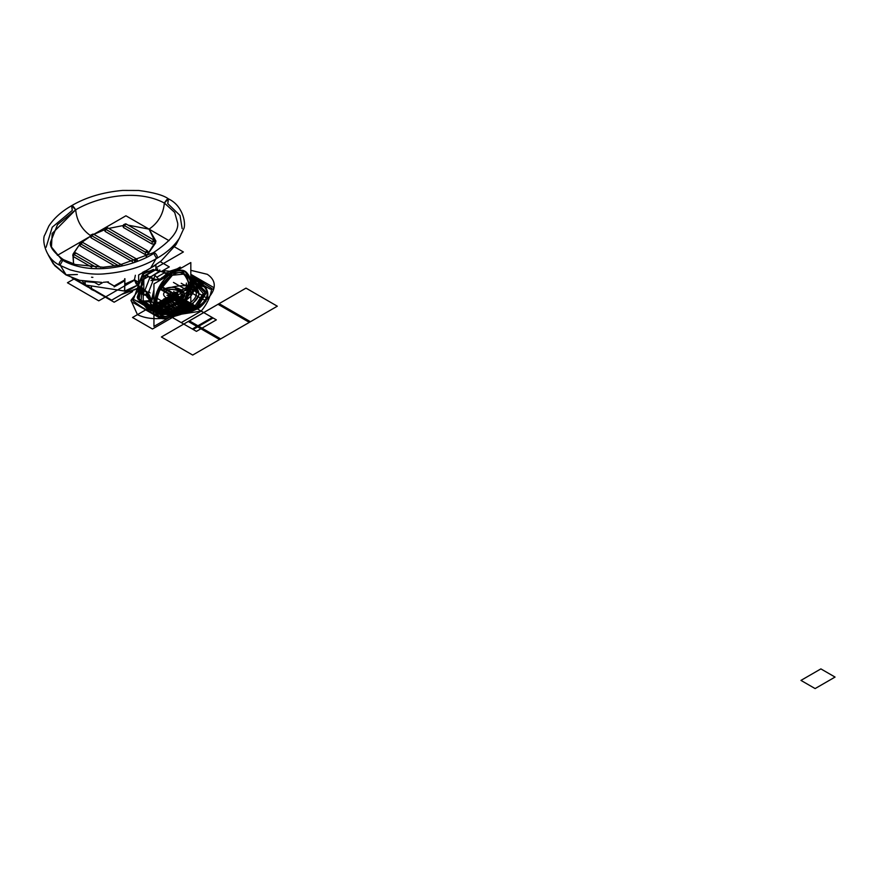 <?xml version="1.0" encoding="UTF-8"?>
<svg xmlns="http://www.w3.org/2000/svg" width="879" height="879" viewBox="0 0 879 879"><rect width="100%" height="100%" fill="white"/><g stroke="black" fill="none" stroke-linecap="round" stroke-linejoin="round"><path stroke-width="1.32" d="M136.739 259.305L137.025 260.283L136.476 258.964L93.361 234.067L136.476 258.964L137.333 260.173L136.344 258.909L136.739 259.305L134.652 260.514L91.537 235.627L134.652 260.514L91.537 235.627L134.652 260.514L135.685 260.766L134.652 260.514L135.685 260.766L134.652 260.514L136.344 258.909L136.739 259.305L135.696 259.041L134.487 261.173L134.652 260.514L135.685 260.766L134.652 260.514L135.696 259.041L136.739 259.305L137.267 260.843L137.113 259.657M91.174 234.77L91.009 237.769L91.537 235.627L93.624 234.418L92.581 234.144L93.635 234.418M91.943 234.759L91.009 237.769L132.619 261.799M134.652 260.514L134.487 261.173L134.652 260.514M93.8 234.319L125.917 215.784L169.032 240.67M82.143 242.121L90.581 236.187L82.143 242.121L90.581 236.187L57.388 255.349M73.561 263.975L73.144 253.921L79.571 244.494L72.88 254.712L73.561 263.975L72.88 254.712L79.571 244.494M146.156 256.481L155.968 241.187L149.067 229.144L155.682 242.89L146.156 256.481L155.968 241.187L149.067 229.144L128.158 225.156L149.067 229.144C158.209 222.87 163.307 214.168 164.373 203.027C137.465 188.644 98.206 196.489 75.682 209.817C98.206 196.489 137.465 188.644 164.373 203.027C163.307 214.168 158.209 222.87 149.067 229.144L128.158 225.156M93.877 234.363L104.81 229.683M108.71 228.43L123.335 225.507M90.416 236.561L91.009 237.769L90.416 236.561L91.141 234.825L90.416 236.561L91.009 237.769L91.515 235.737M81.604 242.34L80.593 243.802L80.198 243L79.473 244.736L80.055 245.944L80.989 242.934L82.274 242.197L82.681 242.593L80.582 243.802L80.22 242.945L80.055 245.944L80.582 243.802L118.083 265.447L80.582 243.802L118.083 265.447L80.582 243.802L80.055 245.944L79.473 244.736L80.055 245.944L114.808 266.007M74.88 252.965L73.869 254.416L73.473 253.613L72.748 255.36L73.342 256.569L74.265 253.559L75.561 252.811L75.957 253.218L73.869 254.416L73.495 253.559L73.342 256.569L73.869 254.416L96.261 267.348L73.869 254.416L96.261 267.348L73.869 254.416L73.342 256.569L72.748 255.36L73.342 256.569L91.713 267.172M105.337 228.441L105.172 231.452L105.7 229.298L145.606 252.339L147.694 251.13L147.287 250.724L147.694 251.13C148.243 252.251 147.54 252.647 145.606 252.339L147.287 250.724L147.694 251.13L146.65 250.856L145.606 252.339L105.7 229.298L105.172 231.452L104.579 230.243L105.172 231.452L145.068 254.481C148.155 255.053 149.199 254.449 148.221 252.669C149.045 254.35 147.991 254.954 145.068 254.481L145.595 252.339L145.068 254.481L105.172 231.452L145.068 254.481C147.991 254.954 149.045 254.35 148.221 252.669L147.694 251.13L148.221 252.669C149.045 254.35 147.991 254.954 145.068 254.481L145.606 252.339C147.65 252.712 148.353 252.306 147.694 251.13C148.243 252.251 147.54 252.647 145.606 252.339L146.65 250.856L147.694 251.13L148.815 253.273L147.694 251.13C148.243 252.251 147.54 252.647 145.606 252.339L105.7 229.298L107.787 228.09L106.744 227.826L107.798 228.09M124.499 224.563L124.093 225.42L123.708 224.617L123.565 227.573L124.093 225.42L152.32 241.714L124.093 225.42L152.32 241.714L154.418 240.505C155.067 241.692 154.374 242.099 152.331 241.714L153.375 240.242L154.418 240.516C154.957 241.626 154.264 242.033 152.32 241.714L153.375 240.242L152.32 241.714C154.374 242.099 155.067 241.692 154.418 240.505C154.968 241.626 154.264 242.033 152.32 241.714L124.093 225.42L123.565 227.573L151.792 243.868C154.88 244.439 155.924 243.824 154.946 242.044C155.77 243.736 154.715 244.34 151.792 243.868L152.32 241.725L151.792 243.868L123.565 227.573L122.972 226.364L123.565 227.573L122.972 226.364L123.697 224.617L124.093 225.42L126.18 224.211L125.137 223.947L126.191 224.211M90.987 235.946C81.846 229.672 76.748 220.959 75.682 209.817L57.487 224.65L50.597 241.945L57.487 224.65L75.682 209.817C76.748 220.959 81.846 229.672 90.987 235.946C81.846 229.672 76.748 220.959 75.682 209.817L71.682 205.642L72.32 210.389L52.224 227.221L46.115 247.252L52.224 227.221L72.32 210.389C71.012 204.466 72.133 204.269 75.682 209.817L71.682 205.642L72.32 210.389C71.012 204.466 72.133 204.269 75.682 209.817L57.487 224.65L50.597 241.945C49.224 246.329 53.432 252.196 63.222 259.558L59.904 265.315L60.552 265.469C56.168 265.128 63.442 255.503 63.914 261.019C90.812 275.402 130.07 267.557 152.594 254.218C130.07 267.557 90.812 275.402 63.914 261.019L63.222 259.558L59.904 265.315L60.552 265.469C56.168 265.128 63.442 255.503 63.914 261.019L63.222 259.558L59.904 265.315L63.222 259.558L75.44 264.535L103.206 267.227L118.676 265.337L153.276 252.756L156.605 258.514L155.957 258.679L156.605 258.514L153.276 252.756L152.594 254.218L153.276 252.756L156.605 258.514C166.625 252.8 174.229 246.021 179.415 238.165L183.403 229.353C186.436 225.661 183.854 205.928 168.383 198.841L167.735 203.587L168.383 198.841L164.373 203.027L174.69 212.432L177.679 223.123L174.69 212.432L164.373 203.027L168.383 198.841C163.604 195.248 153.715 192.457 138.717 190.479L122.631 190.424C102.887 192.215 85.9 197.292 71.682 205.642L75.682 209.817L71.682 205.642C61.662 211.356 54.058 218.135 48.861 226.002L44.873 234.814C41.851 238.473 44.422 258.261 59.904 265.315L70.122 269.853C83.538 273.622 95.382 274.907 105.667 273.732C125.4 271.941 142.387 266.864 156.605 258.514C166.625 252.8 174.229 246.021 179.415 238.165L183.403 229.353C186.436 225.661 183.854 205.928 168.383 198.841C163.604 195.248 153.715 192.457 138.717 190.479L122.631 190.424C102.887 192.215 85.9 197.292 71.682 205.642C61.662 211.356 54.058 218.135 48.861 226.002L44.873 234.814C41.851 238.473 44.422 258.261 59.904 265.315L70.122 269.853C83.538 273.622 95.382 274.907 105.667 273.732C125.4 271.941 142.387 266.864 156.605 258.514L153.276 252.756C170.658 241.11 178.789 231.232 177.679 223.123L174.69 212.432L164.373 203.027L168.383 198.841L164.373 203.027C137.465 188.644 98.206 196.489 75.682 209.817L57.487 224.65L50.597 241.945C49.224 246.329 53.432 252.196 63.222 259.558L75.44 264.535L103.206 267.227L118.676 265.337L153.276 252.756C170.658 241.11 178.789 231.232 177.679 223.123L174.69 212.432L164.373 203.027C137.465 188.644 98.206 196.489 75.682 209.817L52.191 233.473L51.454 247.021L61.706 259.646L51.454 247.021L52.191 233.473L75.682 209.817C76.748 220.959 81.846 229.672 90.987 235.946M149.067 229.144C158.209 222.87 163.307 214.168 164.373 203.027C167.922 197.478 169.043 197.665 167.735 203.587C169.043 197.665 167.922 197.478 164.373 203.027C163.307 214.168 158.209 222.87 149.067 229.144M77.385 274.501L66.222 275.039L60.574 265.7L65.903 274.863L60.574 265.7L65.903 274.863L77.385 274.501L66.222 275.039L60.574 265.7L65.903 274.863L78.912 280.148M155.924 258.909L150.606 268.073L155.924 258.909M136.025 283.741L137.772 284.752L136.157 283.818L134.443 279.83L138.234 282.016L134.179 279.676L138.234 282.016L134.443 279.83L135.366 275.27L134.443 279.83L124.895 284.027L124.466 291.136L124.895 284.027L134.443 279.83L137.75 284.192L134.443 279.83L124.895 284.027L124.796 278.709L124.686 291.048L124.917 278.676M137.794 284.983L124.95 290.949L137.794 284.983M124.697 278.731L124.895 284.027L134.443 279.83M138.234 283.379L138.64 280.368M143.332 272.27L144.321 271.402M143.749 291.795L143.497 290.641M143.749 277.665L143.497 279.951M150.65 272.138L143.892 276.039L150.65 272.138M142.167 279.028L141.431 285.488L142.167 279.028M142.167 292.905L138.64 294.948L138.64 274.984L155.902 265.018L155.902 269.106M141.431 290.696L138.64 284.961L144.585 272.061L154.232 270.073L153.375 269.413L142.607 274.281L138.234 284.73L141.431 290.696M145.09 271.029L144.321 271.699L145.09 271.029M138.64 281.511L138.64 287.499L138.234 284.73L142.607 274.281L153.375 269.413L154.232 270.073L143.255 273.479L138.234 284.73L138.64 287.499L138.64 281.511M84.834 281.423L85.45 285.104L84.933 281.434M124.477 291.037L85.428 284.994L124.477 291.037L85.428 284.994L111.666 300.168L137.794 285.082M161.362 271.479L169.284 266.897L160.231 261.667M85.076 284.818L74.836 278.907M135.344 286.268L124.95 290.949M85.054 284.631L82.274 280.939L85.054 284.631M102.338 282.818L98.8 284.851L94.547 282.401M92.888 277.357L91.515 277.226M182.151 228.617L180.008 215.476L167.735 203.587L180.008 215.476L182.151 228.617M91.493 289.158L91.416 286.521L91.493 289.158L97.009 291.707L91.493 289.158L91.416 286.521L91.493 289.158L87.076 285.972L91.493 289.158L97.009 291.707L91.493 289.158L97.009 291.707L91.493 289.158L87.076 285.972M138.64 287.993L122.456 293.938L138.618 288.015M95.844 291.641L114.16 302.211L132.575 291.575M88.23 287.246L71.803 277.753M138.563 287.905L121.961 294.223M97.558 292.026L92.273 289.576M124.818 280.764L114.16 286.917M92.548 234.166L91.537 235.627L91.141 234.825L91.009 237.769M80.989 242.934L82.681 242.593M74.265 253.559L75.957 253.218M106.106 228.441L105.7 229.298L145.606 252.339L145.068 254.481M106.711 227.848L105.7 229.298L105.315 228.496L105.172 231.452L104.579 230.243L105.304 228.496L104.579 230.243M154.814 240.912L155.539 242.659L154.418 240.505C155.067 241.692 154.374 242.099 152.331 241.714C154.374 242.099 155.067 241.692 154.418 240.505L154.946 242.044C155.77 243.736 154.715 244.34 151.792 243.868L123.565 227.573L124.071 225.529M123.565 227.573L123.708 224.617L124.093 225.42L123.708 224.617L122.972 226.364M152.32 241.714L151.792 243.868L152.32 241.714M154.418 240.505L154.946 242.044C155.77 243.736 154.715 244.34 151.792 243.868M107.062 281.994L114.16 286.104L124.774 279.972M124.774 279.885L114.16 286.005L107.194 281.983M147.145 293.322L143.815 295.245L143.815 287.752M159.824 271.161L159.824 269.974L158.253 270.886M147.815 276.918L143.815 279.225L143.815 287.136M163.439 272.919L166.208 273.424M148.694 291.257L150.045 292.96M172.383 313.726L160.593 314.891L155.836 306.364L158.352 292.202L172.383 275.237L158.352 292.202L155.836 306.364L160.593 314.891L172.383 313.726L186.414 296.761L188.93 282.598L184.172 274.072L188.93 282.598L186.414 296.761L172.383 313.726C193.885 302.508 193.885 261.634 172.383 275.237L184.172 274.072L172.383 275.237C150.88 286.455 150.88 327.329 172.383 313.726C180.261 310.276 185.821 300.651 189.051 284.862C185.821 272.798 180.261 269.589 172.383 275.237C164.505 278.687 158.945 288.312 155.715 304.101C158.945 316.165 164.505 319.374 172.383 313.726M190.82 305.123L153.946 326.417L153.946 283.84L190.82 262.546L190.82 305.123M159.802 280.203L160.022 279.555L159.209 280.599L160.022 279.555L159.209 280.599L159.44 280.005L153.704 278.984L159.44 279.994L155.067 275.479L153.704 278.984L150.979 280.555L160.022 279.555L159.681 280.522L160.022 279.555L171.009 272.402L172.383 273.193L156.858 291.96L154.078 307.617L159.341 317.055L172.383 315.77L159.341 317.055L154.078 307.617L156.858 291.96L172.383 273.193C196.171 258.14 196.171 303.354 172.383 315.77C148.595 330.823 148.595 285.609 172.383 273.193L169.24 271.38L177.108 268.875M153.946 313.385L151.419 308.386M150.803 303.178L153.946 289.609M158.945 280.95L169.24 271.38L172.383 273.193L185.414 271.897L190.688 281.346L187.908 297.003L172.383 315.77L187.908 297.003L190.688 281.346L185.414 271.897L172.383 273.193L171.009 272.402L178.459 268.908L179.382 269.15L178.459 268.908L180.228 267.073L161.791 277.72L159.846 279.775M150.803 303.31L153.946 295.135M153.946 311.748L150.836 303.409L153.946 311.748M159.231 280.115L158.517 280.533M160.022 279.555L175.679 270.007M167.208 271.182L168.812 271.259M167.12 272.743L163.988 273.05L164.856 272.545L163.988 273.05L164.856 272.545L163.494 270.611L169.438 271.259M163.659 273.237L157.055 277.05L163.659 273.237M152.77 281.379L148.859 291.454L152.77 281.379M148.848 291.487L148.177 293.212L148.848 291.487M150.979 300.233L146.76 291.421L148.122 293.355L146.76 296.86L151.144 301.376M149.21 294.674L151.1 299.365L149.243 294.729M159.451 279.972L159.901 278.808L159.571 280.588M150.716 303.694L153.946 295.08M150.902 301.036L150.803 302.925L146.705 291.872M150.803 303.486L150.43 306.991L153.946 311.99M148.65 293.96L144.969 290.224L144.683 290.949L148.122 293.355L144.969 290.224L149.979 277.314L159.703 271.128L164.856 272.545L160.352 271.325M150.639 303.87L153.188 305.562C165.977 311.638 178.778 311.638 191.578 305.562L199.533 294.179L191.578 283.236L190.82 285.203M190.82 280.753L191.578 280.379L190.82 279.291M178.459 268.908L182.447 267.381M155.231 270.073L150.639 272.721L155.231 270.073L159.989 271.523L155.034 269.776L159.989 271.523L149.408 277.643L153.704 278.984L149.979 277.314L153.704 278.984L150.254 276.577L144.969 290.224L141.431 287.235L144.969 290.224L149.979 277.314L146.035 275.38L149.979 277.314L146.035 275.38L143.749 276.698L143.749 281.302L141.431 282.642L141.431 287.114M157.517 270.6L157.517 268.743L155.451 269.941L159.989 271.523L150.705 276.885M155.638 269.831L145.628 275.621M146.573 275.072L150.639 272.721L146.035 275.38L146.244 274.852L149.979 277.314L159.989 271.523M149.793 277.775L145.002 290.125M145.903 275.731L144.749 278.676L145.903 275.731M141.431 287.235L144.969 290.224L141.233 286.95L143.815 281.115L141.475 287.147M142.277 288.433L143.815 290.619L142.277 288.433M146.222 292.004L147.782 294.234L146.222 292.004M146.156 293.883L147.474 295.025L146.156 293.883M144.969 290.224L148.122 293.355L151.1 299.365M145.76 294.113L147.364 295.311M147.892 274.303L148.947 273.699M152.331 271.743L153.375 271.139M143.815 295.069L143.749 290.499L141.431 291.839L141.431 287.894M142.783 281.862L143.749 279.423L142.783 281.862M146.936 274.863L152.309 271.754L146.936 274.863M157.077 269.007L142.167 277.039L142.167 282.225M142.167 291.41L142.167 294.245L143.749 293.333M155.616 307.815L175.547 296.311L177.151 297.234L157.209 308.738L155.616 307.815L175.547 296.311L177.151 297.234L157.209 308.738L155.616 307.815L175.547 296.311L177.151 297.234L157.209 308.738L155.616 307.815L175.547 296.311L177.151 297.234L157.209 308.738L155.616 307.815L175.547 296.311L177.151 297.234L157.209 308.738L155.616 307.815L175.547 296.311L177.151 297.234L157.209 308.738L155.616 307.815L175.547 296.311L177.151 297.234L157.209 308.738L155.616 307.815L175.547 296.311L177.151 297.234L157.209 308.738L155.616 307.815L175.547 296.311L177.151 297.234L157.209 308.738L155.616 307.815L175.547 296.311L177.151 297.234L157.209 308.738L155.616 307.815M192.314 305.991L172.383 317.495L152.452 305.991L172.383 294.476L192.314 305.991L186.579 309.298C174.635 302.684 166.779 299.783 163.022 300.585C161.626 302.75 166.658 307.287 178.118 314.188L172.383 317.495L152.583 305.914L172.251 294.553L192.182 306.068L172.515 317.418L162.417 311.737L152.583 305.914L172.251 294.553L192.314 305.991L172.383 294.476L192.182 306.068L172.515 317.418L152.452 305.991L158.187 302.673C182.81 317.22 191.831 312.012 166.647 297.794L152.452 305.991L170.339 316.319C176.712 313.155 180.591 311.693 182.008 311.946L192.314 305.991L172.383 294.476L162.066 300.431C162.901 301.475 160.725 303.925 155.528 307.76L192.314 328.999L212.246 317.495L192.314 305.991L172.383 317.495L152.452 305.991L162.417 300.233L182.316 311.759L184.183 310.683C181.008 308.716 179.964 307.342 181.041 306.562L188.172 308.375L192.116 306.101L172.196 294.586L169.427 296.19L178.855 302.255L189.359 307.694L192.127 306.101L172.196 294.586L169.427 296.19L189.359 307.694L192.127 306.101L181.47 300.739L172.196 294.586L171.438 295.025L191.369 306.54L192.127 306.101L181.47 300.739L172.196 294.586L171.438 295.025L191.369 306.54L192.127 306.101L172.185 294.597L162.384 300.255L182.316 311.759L192.116 306.101L172.185 294.597L168.241 296.871C171.416 298.838 172.46 300.211 171.383 300.992L164.252 299.179L162.384 300.255L172.383 294.476L192.314 305.991L172.383 317.495L152.452 305.991L172.383 294.476L192.314 305.991L172.383 317.495L152.583 305.914L172.251 294.553L192.182 306.068L172.515 317.418L152.583 305.914L172.251 294.553L192.182 306.068L172.515 317.418L152.583 305.914L172.251 294.553L192.314 305.991L172.383 317.495L152.452 305.991L172.383 294.476L192.182 306.068L172.515 317.418L152.452 305.991L172.383 294.476L192.314 305.991L172.383 317.495L152.452 305.991L172.383 294.476L192.314 305.991L172.383 317.495L152.452 305.991L172.383 294.476L192.314 305.991L172.383 317.495L152.452 305.991L172.383 294.476L192.314 305.991L172.383 294.476L152.452 305.991L172.383 317.495L192.314 305.991C172.053 294.641 176.305 298.871 172.57 297.651L163.186 300.442L152.452 305.991L172.383 317.495L192.314 305.991L152.452 328.999L132.52 317.495L172.383 294.476L192.314 305.991L152.452 328.999L132.52 317.495L172.383 294.476L192.314 305.991L172.383 317.495L162.395 311.726L152.583 305.914L172.251 294.553L192.182 306.068L172.515 317.418L152.452 305.991L172.383 294.476L192.314 305.991L172.383 317.495L152.452 305.991L172.383 294.476L192.314 305.991L172.383 317.495L152.452 305.991L172.383 294.476L192.314 305.991L172.383 317.495L152.452 305.991L172.383 294.476L192.314 305.991L172.383 317.495L152.452 305.991L172.383 294.476L192.314 305.991L172.383 317.495L152.452 305.991L172.383 294.476L192.314 305.991L172.383 317.495L152.452 305.991L172.383 294.476L192.314 305.991L172.383 317.495L152.452 305.991L172.383 294.476L192.303 305.98L172.383 317.495L152.452 305.991L172.383 294.476L192.314 305.991L172.383 294.487L192.314 305.991L172.383 294.487L152.452 305.991L172.383 294.487L192.314 305.991L172.383 294.476L152.452 305.991L172.383 294.487L152.452 305.991L192.314 328.999L212.235 317.495L192.314 305.991M153.309 306.485L173.24 294.981L216.355 319.868L196.424 331.372L153.309 306.485M161.022 286.95L194.775 306.441L193.094 307.408L160.187 288.411M190.82 270.325L207.312 274.314C222.585 284.609 209.993 299.651 195.534 307.848C181.338 316.198 155.286 323.461 137.454 314.649L130.982 300.365L141.431 286.422M159.835 289.059L192.358 307.837C195.446 308.397 196.489 307.793 195.512 306.013L161.406 286.323M155.88 301.277L178.195 314.155C181.283 314.726 182.327 314.122 181.349 312.342L156.462 297.97M147.727 292.927L141.453 289.301C138.366 288.741 137.322 289.345 138.3 291.125L150.924 298.41M159.813 318.044C162.89 318.605 163.944 318 162.956 316.22L134.729 299.926C131.652 299.354 130.597 299.959 131.575 301.739L159.813 318.044M173.471 282.423L203.313 299.662C206.4 300.222 207.444 299.618 206.466 297.838L181.217 283.258M190.82 277.94L210.037 289.037C213.114 289.609 214.168 289.004 213.19 287.224L190.82 274.303M155.902 267.139L156.506 267.491L155.902 267.842L156.506 267.491L155.902 267.139M134.795 280.027L98.767 300.838L67.452 282.752L74.396 278.753L67.452 282.752L98.767 300.838L134.795 280.027L126.741 284.675L125.334 283.851L126.73 284.675L134.795 280.027M219.124 303.651L250.438 321.725L219.563 339.547L188.26 321.472L219.124 303.651L250.438 321.725L219.563 339.547L188.26 321.472L219.124 303.651M277.314 306.2L192.688 355.061L161.384 336.987L245.999 288.125L277.314 306.2L192.688 355.061L161.384 336.987L245.999 288.125L277.314 306.2M183.381 251.976L155.902 267.842L183.381 251.976L174.569 246.889L183.381 251.976M184.799 285.016L194.369 285.686L180.975 290.037M164.692 299.442L157.143 307.178L155.99 301.651M188.776 287.312C180.964 293.894 171.35 299.431 159.967 303.947L155.715 303.705M163.791 298.926C171.119 296.882 176.547 293.751 180.074 289.521M160.945 310.496L170.339 293.3L200.126 287.883C187.216 284.433 175.251 285.06 164.23 289.773M150.957 298.552L150.748 303.332M150.781 303.541L153.792 309.738L161.132 314.704L151.715 301.134M190.82 282.906L206.741 287.598L198.808 283.741L190.82 282.236M172.822 294.74L176.624 296.926L156.693 308.441L152.891 306.244L172.822 294.74L176.624 296.926L167.79 302.024L167.153 301.431C164.142 300.717 163.252 301.233 164.494 302.969L165.516 303.343L156.693 308.441L152.891 306.244L172.822 294.74M174.372 293.333C175.613 295.586 174.284 296.344 170.394 295.63M170.735 295.432C173.954 296.025 175.053 295.388 174.031 293.531M175.602 292.619C177.613 296.256 175.459 297.498 169.164 296.344C175.459 297.498 177.613 296.256 175.602 292.619M166.263 290.949C173.778 286.169 186.777 293.674 178.503 298.014C170.987 302.794 157.989 295.289 166.263 290.949M154.99 307.452L152.638 306.101L172.57 294.586L174.921 295.948L154.99 307.452L152.638 306.101L172.57 294.586L174.921 295.948L154.99 307.452M163.747 289.499C174.35 282.763 192.677 293.344 181.008 299.464M153.034 306.332L172.965 294.817L153.034 306.332M138.574 284.928L133.026 300.574C140.849 307.145 150.452 312.693 161.835 317.198L201.192 311.111C207.147 303.914 210.663 296.344 211.74 288.389L190.82 275.182M196.709 308.529L175.251 314.275L152.43 310.661L139.047 299.398L141.431 285.807L139.047 299.398L152.43 310.661L175.251 314.275L196.709 308.529L206.576 292.3L190.82 277.709L206.576 292.3L196.709 308.529L175.24 314.286L152.408 310.661L139.025 299.387L141.431 285.785L138.442 297.772L148.046 308.529C177.932 327.526 229.617 297.684 196.72 280.434L190.82 277.698L206.587 292.3L196.72 308.529M150.968 300.365L144.639 301.079L150.825 302.31M155.748 302.925L180.536 299.19L187.062 291.619L186.403 283.093M190.897 280.709L192.424 291.443L183.535 300.926C168.131 308.243 152.715 308.243 137.289 300.937L146.024 305.255C160.198 308.606 172.976 307.309 184.337 301.387C194.611 294.828 196.841 287.455 191.051 279.269L190.82 279.082M200.577 327.296L189.359 320.835L218.014 304.288L249.317 322.362L220.673 338.898L189.446 320.89L218.014 304.288L249.317 322.362L220.673 338.898L200.577 327.296M172.57 294.586L178.074 297.761L158.143 309.276L152.638 306.101L172.57 294.586L178.074 297.761L158.143 309.276L152.638 306.101L172.57 294.586L173.943 295.388L171.504 298.838L166.647 299.596L165.746 302.156L161.307 302.684L159.989 305.474L154.012 306.892L152.638 306.101L172.899 294.773L180.898 299.398L161.297 311.1L152.638 306.101L172.899 294.773L180.898 299.398L161.297 311.1L152.638 306.101L172.899 294.773L180.898 299.398L161.297 311.1L152.638 306.101L172.899 294.773L180.898 299.398L161.297 311.1L152.638 306.101L172.899 294.773L180.898 299.398L161.297 311.1L152.638 306.101L172.899 294.773L180.898 299.398L161.297 311.1L152.638 306.101L172.57 294.586L173.943 295.388L171.504 298.838L166.647 299.596L165.746 302.156L161.307 302.684L159.989 305.474L154.012 306.892L152.638 306.101L172.57 294.586M820.887 668.897L835.05 677.072L815.119 688.576L800.956 680.401L820.887 668.897L835.05 677.072L815.119 688.576L800.956 680.401L820.887 668.897M143.156 288.631L143.211 300.42L155.968 309.617L175.866 312.221L194.248 307.112L203.258 293.41L191.479 280.434M150.562 303.804L145.881 291.07M172.196 294.586L168.263 296.86L188.194 308.364L192.127 306.101L172.196 294.586L168.263 296.86L188.194 308.364L192.127 306.101L172.196 294.586L163.955 299.343L183.887 310.858L192.127 306.101L172.196 294.586L163.955 299.343L183.887 310.858L192.127 306.101L172.196 294.586L171.075 295.234L173.493 298.706C178.107 298.574 180.019 299.684 179.239 302.024C183.304 301.574 185.227 302.684 184.997 305.354L191.007 306.738L192.127 306.101L172.196 294.586L171.075 295.234L173.493 298.706C178.107 298.574 180.019 299.684 179.239 302.024C183.304 301.574 185.227 302.684 184.997 305.354L191.007 306.738L192.127 306.101L172.196 294.586L169.999 295.86L189.93 307.364L192.127 306.101L171.592 294.937L161.571 300.717L180.942 312.55L192.094 306.123L171.779 294.828L162.571 300.146L182.096 311.891L192.116 306.101L171.779 294.828L162.571 300.146L182.096 311.891L192.116 306.101L171.592 294.937L161.571 300.717L180.942 312.55L192.094 306.123L171.592 294.937L161.571 300.717L180.942 312.55L192.094 306.123L171.779 294.828L162.571 300.146L182.096 311.891L192.116 306.101L171.779 294.828L162.571 300.146L182.096 311.891L192.116 306.101L171.592 294.937L161.571 300.717L180.942 312.55L192.094 306.123L171.592 294.937L161.571 300.717L180.942 312.55L192.094 306.123L171.779 294.828L162.571 300.146L182.096 311.891L192.116 306.101L171.779 294.828L162.571 300.146L182.096 311.891L192.116 306.101L171.592 294.937L161.571 300.717L180.942 312.55L192.094 306.123L172.196 294.586L169.999 295.86L189.93 307.364L192.127 306.101L172.196 294.586M190.82 278.852L204.994 292.707L195.545 307.848L175.756 313.287L154.451 310.309L141.178 300.233L141.882 287.587M153.946 304.156L149.99 306.441L151.671 307.408L194.775 282.522L193.094 281.555L190.82 282.862M153.243 306.452L173.174 294.937L213.081 317.978L193.149 329.482L153.243 306.452L173.174 294.937L213.081 317.978L193.149 329.482L153.243 306.452M193.171 305.518L191.49 306.485L193.171 305.518M153.276 306.485L193.171 283.445L191.49 282.478L193.171 283.445L153.276 306.485L151.595 305.518L153.276 306.485M153.012 306.31L172.943 294.806L201.181 311.1L181.239 322.615L153.012 306.31L172.943 294.806L201.181 311.1L181.25 322.604L153.012 306.31M187.337 302.145L185.656 303.112L187.337 302.145M159.11 303.112L187.337 286.818L159.11 303.112L157.429 302.145L159.11 303.112M197.5 279.983C210.597 288.949 211.246 298.212 199.434 307.771C182.656 316.89 165.263 317.297 147.265 308.979L137.19 297.267L141.431 284.422L137.607 298.64L150.913 310.814L174.8 314.935L197.5 308.979L205.95 301.178L207.642 292.026L202.236 283.379L190.82 276.951L197.5 279.983M173.163 294.937L181.821 299.926L162.472 311.781L152.649 306.101L173.163 294.937L181.821 299.926L162.472 311.781L152.649 306.101L173.163 294.937L181.821 299.926L162.472 311.781L152.649 306.101L173.163 294.937L181.821 299.926L162.472 311.781L152.649 306.101L173.163 294.937L181.821 299.926L162.472 311.781L152.649 306.101L173.163 294.937L181.821 299.926L162.472 311.781L152.649 306.101L173.163 294.937M175.317 288.169L183.326 292.784L180.393 299.102L169.449 300.794M166.098 298.102C173.811 303.002 187.15 295.311 178.657 290.861M166.779 314.264L152.726 306.156L174.778 295.86L184.601 301.541L166.779 314.264L152.726 306.156L174.778 295.86L184.601 301.541L166.779 314.264L152.726 306.156L174.778 295.86L184.601 301.541L166.779 314.264L152.726 306.156L174.778 295.86L184.601 301.541L166.779 314.264L152.726 306.156L174.778 295.86L184.601 301.541L166.779 314.264L152.726 306.156L174.778 295.86L184.601 301.541L166.779 314.264M174.02 295.432L188.073 303.541L178.635 310.507C170.141 312.572 164.296 312.737 161.121 310.99C158.099 309.155 158.385 305.782 161.967 300.882L174.02 295.432L188.073 303.541L178.668 310.485C160.956 314.297 155.396 311.089 162 300.86L174.02 295.432L188.073 303.541L178.668 310.485C160.956 314.297 155.396 311.089 162 300.86L174.02 295.432L188.073 303.541L178.635 310.507C170.141 312.572 164.296 312.737 161.121 310.99C158.099 309.155 158.385 305.782 161.967 300.882L174.02 295.432L188.073 303.541L178.668 310.485C160.956 314.297 155.396 311.089 162 300.86L174.02 295.432L188.073 303.541L178.668 310.485C160.956 314.297 155.396 311.089 162 300.86L174.02 295.432M190.82 283.84L190.82 283.84C215.74 296.904 176.591 319.517 153.946 305.123M155.715 304.101C176.185 317.11 211.586 296.673 189.051 284.862M171.097 295.223L154.495 304.804L161.934 310.155C172.328 313.001 179.261 313.451 182.722 311.529C186.062 309.518 185.282 305.518 180.371 299.519L171.097 295.223L154.495 304.804L161.934 310.155C172.328 313.001 179.261 313.451 182.722 311.529C186.062 309.518 185.282 305.518 180.371 299.519L171.097 295.223L154.495 304.804L161.934 310.155C172.328 313.001 179.261 313.451 182.722 311.529C186.062 309.518 185.282 305.518 180.371 299.519L171.097 295.223L154.495 304.804L161.934 310.155C172.328 313.001 179.261 313.451 182.722 311.529C186.062 309.518 185.282 305.518 180.371 299.519L171.097 295.223L154.495 304.804L161.934 310.155C172.328 313.001 179.261 313.451 182.722 311.529C186.062 309.518 185.282 305.518 180.371 299.519L171.097 295.223L154.495 304.804L161.934 310.155C172.328 313.001 179.261 313.451 182.722 311.529C186.062 309.518 185.282 305.518 180.371 299.519L171.097 295.223M175.382 315.759L191.985 306.178L169.328 296.245L158.176 302.684L175.382 315.759L191.985 306.178L169.328 296.245L158.176 302.684L175.382 315.759L191.985 306.178L169.328 296.245L158.176 302.684L175.382 315.759L191.985 306.178L169.328 296.245L158.176 302.684L175.382 315.759L191.985 306.178L169.328 296.245L158.176 302.684L175.382 315.759L191.985 306.178L169.328 296.245L158.176 302.684L175.382 315.759M166.944 295.322L173.218 296.3L177.811 293.63L166.944 295.322M173.833 291.345C174.789 293.729 173.822 295.816 170.911 297.607L175.536 294.959M171.229 295.146L177.514 296.113L172.471 294.432M169.229 293.993L170.933 297.618M167.252 292.85L175.207 297.443L173.537 293.817M172.383 294.476L152.452 305.991L192.314 328.999L212.235 317.495L172.383 294.476M164.922 298.783C174.086 304.606 189.919 295.465 179.832 290.18M166.098 290.861C173.811 285.961 187.15 293.652 178.657 298.102M155.957 258.679C160.341 258.327 153.067 248.702 152.594 254.218C153.067 248.702 160.341 258.327 155.957 258.679M80.055 245.944L80.56 243.912M73.342 256.569L73.836 254.536M145.595 252.339C147.65 252.712 148.353 252.306 147.694 251.13C148.243 252.251 147.54 252.647 145.606 252.339M105.172 231.452L105.678 229.419M172.383 273.193C163.67 277.017 157.517 287.664 153.946 305.123C154.199 320.736 166.988 319.736 172.383 315.77C181.096 311.946 187.238 301.299 190.82 283.84C190.567 268.227 177.778 269.227 172.383 273.193M86.153 281.632L94.35 282.39M108.381 281.862L103.304 282.291M101.579 282.379L79.604 280.324L65.903 274.863L54.729 265.656L48.29 255.053L53.223 263.799L65.903 274.863M143.123 271.974L142.288 272.875L143.123 271.974M138.64 279.181L138.64 288.059L138.64 279.181M179.272 238.385L175.998 244.692L161.11 260.986L150.606 268.073L161.11 260.986L175.998 244.692L179.272 238.385M91.724 289.63L86.406 285.587L91.724 289.63L98.701 292.674L91.724 289.63M121.467 294.509L138.64 288.312L121.467 294.509M93.361 234.067L91.141 234.825L93.361 234.067M122.313 265.282L82.406 242.252L122.313 265.282M79.473 244.736L80.198 243L82.417 242.241L80.198 243M100.733 267.326L75.693 252.866L100.733 267.326M72.748 255.36L73.473 253.613L75.693 252.866L73.473 253.613M147.43 250.779L107.524 227.749L147.43 250.779M107.524 227.749L105.315 228.496L107.524 227.749M154.144 240.165L125.917 223.87L123.708 224.617L125.917 223.87L154.144 240.165"/></g></svg>
